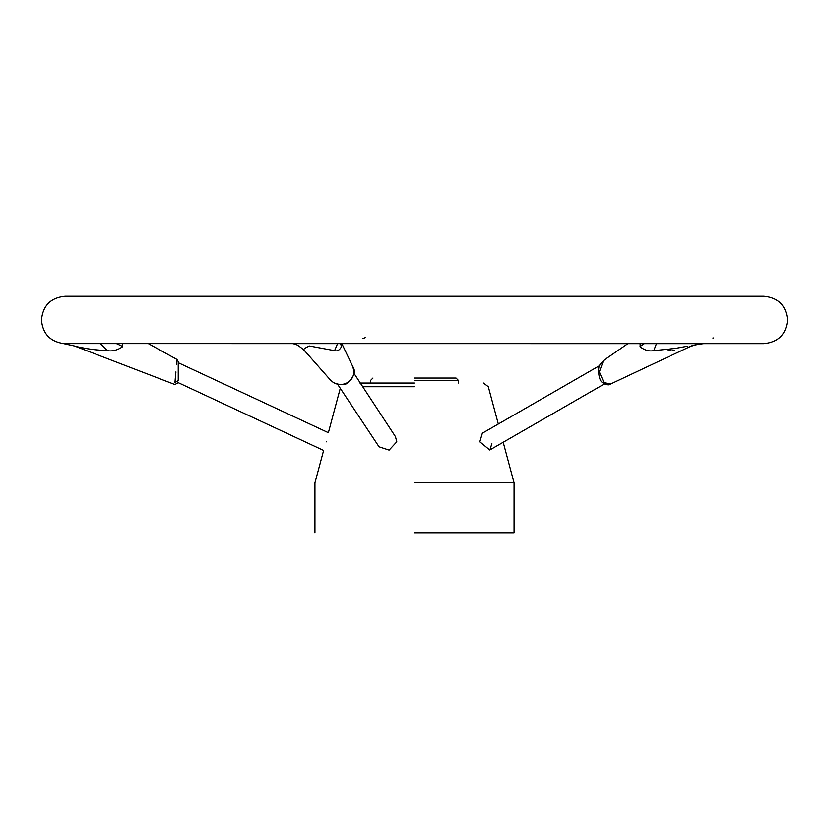 <?xml version="1.0" encoding="UTF-8"?>
<svg xmlns="http://www.w3.org/2000/svg" width="829" height="829" viewBox="0 0 829 829"><rect width="100%" height="100%" fill="white"/><g stroke="black" fill="none" stroke-linecap="round" stroke-linejoin="round"><path stroke-width="1.24" d="M656.454 343.652L653.76 350.657C649.034 351.506 644.506 350.221 640.185 346.823L640.092 343.652M627.843 343.652L603.512 360.491L599.336 371.91L603.958 382.583L610.662 383.993L688.723 347.216L686.578 346.377L675.386 348.398L653.76 350.657M341.175 343.652L341.403 346.823C339.538 350.201 337.268 351.486 334.595 350.657L337.548 343.652M354.004 371.91L352.864 366.656C355.89 371.247 354.221 376.584 347.869 382.666L347.475 382.583C351.444 380.19 353.62 376.635 354.004 371.91M122.816 343.652L122.433 346.823C117.428 350.201 112.475 351.486 107.583 350.657L100.247 343.652M175.924 371.91C177.313 355.662 177.313 355.662 175.924 371.91L174.971 382.583C174.846 385.164 174.846 385.164 174.971 382.583L175.323 378.128M176.878 360.605L176.784 362.014M176.722 362.905L176.587 364.739M365.247 337.652L362.978 338.522M63.595 343.6L763.841 343.652C778.244 342.253 786.141 334.346 787.55 319.953C786.141 305.549 778.244 297.652 763.841 296.243L65.159 296.243C50.756 297.652 42.859 305.549 41.45 319.953C42.642 333.621 50.02 341.507 63.595 343.6L74.537 346.004L174.888 384.532L178.235 382.656L323.621 450.458L314.937 482.851L314.937 532.757M713.054 337.817L713.023 338.522M708.36 343.424L706.691 343.6M414.5 532.757L514.063 532.757L414.5 532.757M414.5 482.851L514.063 482.851L414.5 482.851M414.5 378.045L456.043 378.045L414.5 378.045M414.5 383.039L359.921 383.039M489.939 449.898L491.856 443.619M353.983 373.371L395.464 436.665L396.801 441.816L389.112 450.116L379.05 446.81L337.641 384.335L333.662 382.687M607.647 384.697L604.445 383.9L489.763 450.002L479.825 441.816L482.354 433.204L599.657 365.589M178.235 380.532C178.235 383.35 178.235 383.35 178.235 380.532L178.235 361.641L178.235 380.532L174.971 382.583M326.502 441.816C322.833 453.121 322.833 453.121 326.502 441.816C329.04 430.002 329.04 430.002 326.502 441.816M670.982 350.657L667.853 350.408M107.583 350.657C94.237 349.983 83.211 348.439 74.537 346.004C83.118 348.408 94.071 349.962 107.376 350.657L104.216 350.574M80.91 347.465L85.086 348.284M90.071 349.123L98.299 350.139M674.443 350.553L672.174 350.657M333.496 382.583L330.522 380.117L333.496 382.583C338.118 385.164 342.781 385.164 347.475 382.583M334.595 350.657L309.476 346.004C303.911 348.408 302.326 349.962 304.699 350.657M603.958 382.583L602.289 382.304C598.87 381.06 597.098 367.465 600.123 364.553L603.502 360.501M414.5 380.542L458.541 380.542L414.5 380.542M414.5 386.739L362.377 386.739M640.05 346.47L644.288 343.652M341.434 346.47L340.595 343.652M122.609 346.47L116.588 343.652L122.609 346.47M341.838 343.652L353.33 367.734M148.432 343.652L176.95 359.454L178.235 361.641M514.063 532.757L514.063 482.851L503.193 442.271M458.541 383.039L458.541 380.542L456.043 378.045M498.302 424.013L488.312 386.739L483.494 383.039M178.235 362.698L328.377 432.707L340.273 388.304M347.869 382.666C345.227 385.35 340.46 385.35 333.559 382.666L330.522 380.117L304.357 350.48C298.937 345.61 294.979 343.32 292.492 343.61M354.066 371.61L353.993 370.532M610.662 383.993C609.066 385.547 606.268 384.988 602.289 382.304M295.311 344.304L293.901 343.88M293.818 343.859L292.813 343.652M694.526 345.04L688.723 347.216C690.215 345.911 695.075 344.729 703.293 343.672L704.546 343.652M696.515 344.543L698.163 344.211M700.142 343.921L701.8 343.755M372.957 378.045L370.459 380.542L370.459 383.039"/></g></svg>
